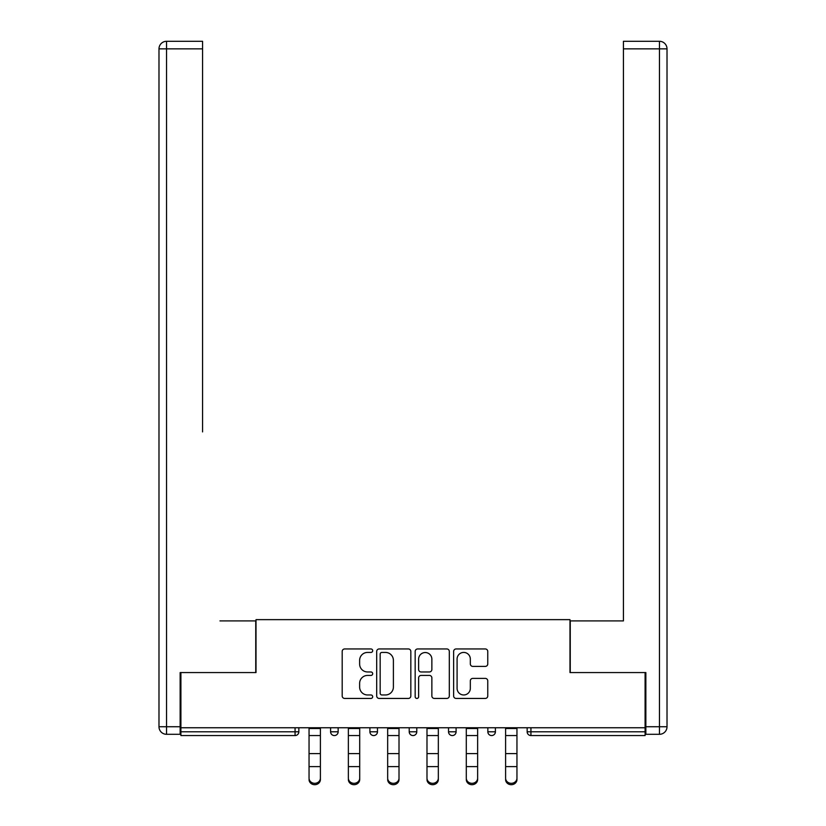 <?xml version="1.0" encoding="UTF-8"?>
<svg xmlns="http://www.w3.org/2000/svg" width="826" height="826" viewBox="0 0 826 826"><rect width="100%" height="100%" fill="white"/><g stroke="black" fill="none" stroke-linecap="round" stroke-linejoin="round"><path stroke-width="1.24" d="M372.681 650.692A1.735 1.735 0 0 0 370.946 648.957L344.669 648.957A2.478 2.478 0 0 0 342.191 651.435L342.191 695.957A2.478 2.478 0 0 0 344.669 698.435L370.946 698.435A1.735 1.735 0 0 0 372.681 696.7A1.735 1.735 0 0 0 370.946 694.965L367.549 694.965A7.919 7.919 0 0 1 359.63 687.046L359.63 683.339A7.919 7.919 0 0 1 367.549 675.431L370.946 675.431A1.735 1.735 0 0 0 372.681 673.696A1.735 1.735 0 0 0 370.946 671.961L367.549 671.961A7.919 7.919 0 0 1 359.63 664.042L359.63 660.335A7.919 7.919 0 0 1 367.549 652.426L370.946 652.426A1.735 1.735 0 0 0 372.681 650.692M485.285 666.396A2.478 2.478 0 0 0 487.763 663.928L487.763 651.435A2.478 2.478 0 0 0 485.285 648.957L456.097 648.957A2.478 2.478 0 0 0 453.629 651.435L453.629 695.957A2.478 2.478 0 0 0 456.097 698.435L485.285 698.435A2.478 2.478 0 0 0 487.763 695.957L487.763 680.872A2.478 2.478 0 0 0 485.285 678.394L472.802 678.394A2.478 2.478 0 0 0 470.324 680.872L470.324 688.347A6.618 6.618 0 0 1 463.706 694.965A6.618 6.618 0 0 1 457.088 688.347L457.088 659.034A6.618 6.618 0 0 1 463.706 652.426A6.618 6.618 0 0 1 470.324 659.034L470.324 663.928A2.478 2.478 0 0 0 472.802 666.396L485.285 666.396M180.904 727.747L180.904 672.56L256.008 672.56L256.008 619.645L569.992 619.645L569.992 672.56L645.096 672.56L645.096 727.747L180.904 727.747L180.904 731.784L295.068 731.784L295.068 727.747M410.832 651.435A2.478 2.478 0 0 0 408.364 648.957L379.175 648.957A2.478 2.478 0 0 0 376.697 651.435L376.697 695.957A2.478 2.478 0 0 0 379.175 698.435L408.364 698.435A2.478 2.478 0 0 0 410.832 695.957L410.832 651.435M417.636 648.957L446.825 648.957A2.478 2.478 0 0 1 449.303 651.435L449.303 695.957A2.478 2.478 0 0 1 446.825 698.435L434.331 698.435A2.478 2.478 0 0 1 431.864 695.957L431.864 677.898A2.478 2.478 0 0 0 429.386 675.431L421.105 675.431A2.478 2.478 0 0 0 418.627 677.898L418.627 696.7A1.735 1.735 0 0 1 416.893 698.435A1.735 1.735 0 0 1 415.168 696.7L415.168 651.435A2.478 2.478 0 0 1 417.636 648.957M295.068 735.563A3.779 3.779 0 0 0 298.847 731.784L295.068 731.784L295.068 735.563A3.779 3.779 0 0 0 298.847 731.784L298.847 727.747L298.847 731.784A3.779 3.779 0 0 1 295.068 735.563L180.904 735.563L180.904 731.784M645.096 727.747L645.096 735.563L530.932 735.563A3.779 3.779 0 0 1 527.153 731.784L527.153 727.747M330.596 727.747L330.596 731.784L330.596 727.747M334.375 735.563A3.779 3.779 0 0 1 330.596 731.784A3.779 3.779 0 0 0 334.375 735.563A3.779 3.779 0 0 0 338.154 731.784L338.154 727.747L338.154 731.784A3.779 3.779 0 0 1 334.375 735.563A3.779 3.779 0 0 1 330.596 731.784L338.154 731.784A3.779 3.779 0 0 1 334.375 735.563M369.903 727.747L369.903 731.784L369.903 727.747M377.472 727.747L377.472 731.784L377.472 727.747M409.221 727.747L409.221 731.784L409.221 727.747M416.779 727.747L416.779 731.784L416.779 727.747M448.528 731.784A3.779 3.779 0 0 0 452.307 735.563A3.779 3.779 0 0 0 456.097 731.784A3.779 3.779 0 0 1 452.307 735.563A3.779 3.779 0 0 0 456.097 731.784L456.097 727.747L456.097 731.784L448.528 731.784A3.779 3.779 0 0 0 452.307 735.563A3.779 3.779 0 0 1 448.528 731.784L448.528 727.747M487.846 727.747L487.846 731.784L487.846 727.747M495.404 727.747L495.404 731.784L495.404 727.747M373.693 735.563A3.779 3.779 0 0 1 369.903 731.784A3.779 3.779 0 0 0 373.693 735.563A3.779 3.779 0 0 0 377.472 731.784A3.779 3.779 0 0 1 373.693 735.563A3.779 3.779 0 0 1 369.903 731.784L377.472 731.784A3.779 3.779 0 0 1 373.693 735.563M413 735.563A3.779 3.779 0 0 1 409.221 731.784A3.779 3.779 0 0 0 413 735.563A3.779 3.779 0 0 0 416.779 731.784A3.779 3.779 0 0 1 413 735.563A3.779 3.779 0 0 1 409.221 731.784L416.779 731.784A3.779 3.779 0 0 1 413 735.563M491.625 735.563A3.779 3.779 0 0 1 487.846 731.784A3.779 3.779 0 0 0 491.625 735.563A3.779 3.779 0 0 0 495.404 731.784A3.779 3.779 0 0 1 491.625 735.563A3.779 3.779 0 0 1 487.846 731.784L495.404 731.784A3.779 3.779 0 0 1 491.625 735.563M530.932 727.747L530.932 735.563A3.779 3.779 0 0 1 527.153 731.784L645.096 731.784M381.891 652.426A1.735 1.735 0 0 0 380.166 654.151L380.166 693.231A1.735 1.735 0 0 0 381.891 694.965L385.484 694.965A7.919 7.919 0 0 0 393.393 687.046L393.393 660.335A7.919 7.919 0 0 0 385.484 652.426L381.891 652.426M431.864 659.158A6.618 6.618 0 0 0 425.245 652.54A6.618 6.618 0 0 0 418.627 659.158L418.627 669.494A2.478 2.478 0 0 0 421.105 671.961L429.386 671.961A2.478 2.478 0 0 0 431.864 669.494L431.864 659.158M309.048 767.984L309.048 778.175A5.668 5.142 0 0 0 314.716 783.316A5.668 5.142 0 0 0 320.395 778.175L320.395 779.558A5.668 5.142 180 0 1 314.716 784.7A5.668 5.142 180 0 1 309.048 779.558M320.395 778.175L320.395 727.747M309.048 778.175L309.048 727.747M158.984 48.858A7.558 7.558 0 0 1 166.542 41.3A7.558 7.558 0 0 0 158.984 48.858L158.984 726.735L158.984 48.858L166.542 48.858L166.542 41.3L202.576 41.3L202.576 48.858L166.542 48.858L166.542 726.735L180.151 726.735L180.151 672.56L255.75 672.56L255.75 620.904L219.964 620.904M202.576 48.858L202.576 431.905M180.151 726.735L180.151 734.304L166.542 734.304A7.558 7.558 0 0 1 158.984 726.735L166.542 726.735L166.542 734.304M606.036 620.904L623.423 620.904L623.423 41.3L659.458 41.3L623.423 41.3M645.849 726.735L659.458 726.735L659.458 48.858L667.016 48.858A7.558 7.558 0 0 0 659.458 41.3A7.558 7.558 0 0 1 667.016 48.858L667.016 726.735A7.558 7.558 0 0 1 659.458 734.304L645.849 734.304L645.849 672.56L570.25 672.56L570.25 620.904L623.423 620.904L623.423 431.905M659.458 734.304A7.558 7.558 0 0 0 667.016 726.735L659.458 726.735L659.458 734.304M348.365 767.984L348.365 778.175A5.668 5.142 0 0 0 354.034 783.316A5.668 5.142 0 0 0 359.702 778.175L359.702 779.558A5.668 5.142 180 0 1 354.034 784.7A5.668 5.142 180 0 1 348.365 779.558M387.673 767.984L387.673 778.175A5.668 5.142 0 0 0 393.341 783.316A5.668 5.142 0 0 0 399.01 778.175L399.01 779.558A5.668 5.142 180 0 1 393.341 784.7A5.668 5.142 180 0 1 387.673 779.558M426.99 767.984L426.99 778.175A5.668 5.142 0 0 0 432.659 783.316A5.668 5.142 0 0 0 438.327 778.175L438.327 779.558A5.668 5.142 180 0 1 432.659 784.7A5.668 5.142 180 0 1 426.99 779.558M466.298 767.984L466.298 778.175A5.668 5.142 0 0 0 471.966 783.316A5.668 5.142 0 0 0 477.635 778.175L477.635 779.558A5.668 5.142 180 0 1 471.966 784.7A5.668 5.142 180 0 1 466.298 779.558M505.605 767.984L505.605 778.175A5.668 5.142 0 0 0 511.284 783.316A5.668 5.142 0 0 0 516.952 778.175L516.952 779.558A5.668 5.142 180 0 1 511.284 784.7A5.668 5.142 180 0 1 505.605 779.558M359.702 778.175L359.702 727.747M348.365 778.175L348.365 727.747M399.01 778.175L399.01 727.747M387.673 778.175L387.673 727.747M438.327 778.175L438.327 727.747M426.99 778.175L426.99 727.747M477.635 778.175L477.635 727.747M466.298 778.175L466.298 727.747M516.952 778.175L516.952 727.747M505.605 778.175L505.605 727.747M530.932 735.563A3.779 3.779 0 0 1 527.153 731.784M309.048 753.591L320.395 753.591M309.048 766.611L320.395 766.611M309.048 735.563L320.395 735.563M309.048 728.511L320.395 728.511M659.458 41.3L659.458 48.858L623.423 48.858M348.365 753.591L359.702 753.591M348.365 766.611L359.702 766.611M348.365 735.563L359.702 735.563M348.365 728.511L359.702 728.511M387.673 753.591L399.01 753.591M387.673 766.611L399.01 766.611M387.673 735.563L399.01 735.563M387.673 728.511L399.01 728.511M426.99 753.591L438.327 753.591M426.99 766.611L438.327 766.611M426.99 735.563L438.327 735.563M426.99 728.511L438.327 728.511M466.298 753.591L477.635 753.591M466.298 766.611L477.635 766.611M466.298 735.563L477.635 735.563M466.298 728.511L477.635 728.511M505.605 753.591L516.952 753.591M505.605 766.611L516.952 766.611M505.605 735.563L516.952 735.563M505.605 728.511L516.952 728.511"/></g></svg>
